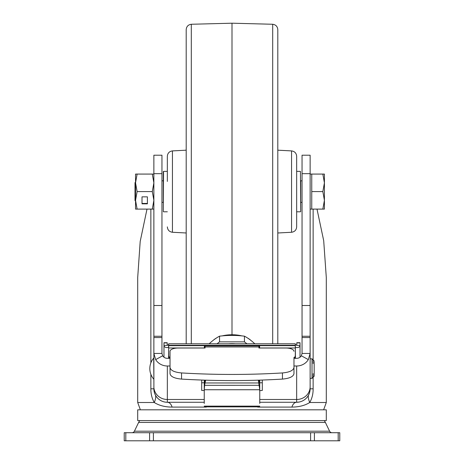 <?xml version="1.0" encoding="UTF-8"?>
<svg xmlns="http://www.w3.org/2000/svg" width="464" height="464" viewBox="0 0 464 464"><rect width="100%" height="100%" fill="white"/><g stroke="black" fill="none" stroke-linecap="round" stroke-linejoin="round"><path stroke-width="0.7" d="M125.808 440.8L124.23 440.8L124.23 432.715L125.808 432.715L125.808 440.8L339.77 440.8L339.77 432.715L125.808 432.715M139.786 420.593A9.431 9.431 0 0 0 138.626 422.426L134.398 431.195A2.697 2.697 0 0 1 131.973 432.715M324.214 420.593A9.431 9.431 0 0 1 325.374 422.426L329.602 431.195A2.697 2.697 0 0 0 332.027 432.715M137.704 420.593L326.296 420.593L326.296 409.816L137.704 409.816L137.704 420.593M204.247 390.63L204.247 403.442M204.247 385.3L204.247 389.737L204.636 385.323L204.247 385.3L204.299 380.138M302.047 282.158L302.047 353.458L302.047 305.503L302.047 353.446L301.327 355.778L308.328 359.612A13.473 12.777 180 0 1 296.658 365.997L293.967 365.997M170.033 365.997L167.342 365.997A13.473 12.777 180 0 1 155.672 359.612L153.868 353.446L153.897 389.685M201.689 380.045L201.689 390.45L204.247 390.45M262.311 380.045L262.311 390.45L259.753 390.63M299.187 402.033L296.658 402.271A13.473 13.473 0 0 0 310.132 388.803L310.132 155.214L302.047 155.214L302.047 305.503L310.132 305.503M308.328 359.612L310.132 353.446L302.047 353.446M257.648 407.09L291.914 407.09C298.984 407.038 304.923 405.513 309.726 402.508C312.04 398.512 313.177 393.948 313.136 388.803L310.132 388.803L310.103 389.685M309.668 392.306L308.647 394.951C307.905 396.442 308.264 398.965 309.726 402.508L326.296 402.508L323.628 409.816M291.914 407.09A8.085 5.191 90 0 1 296.658 402.271L259.753 402.271M204.247 402.271L167.342 402.271A13.473 13.473 0 0 1 153.868 388.803L150.864 388.803C150.806 393.878 151.943 398.443 154.274 402.508C159.146 405.548 165.085 407.073 172.086 407.09A8.085 5.191 90 0 0 167.342 402.271A13.473 13.473 0 0 1 153.868 388.803M310.132 297.9L310.132 209.102L311.75 209.102L311.75 174.075L322.845 174.075L324.411 182.833L324.411 174.075L322.845 174.075M161.953 320.404L161.953 353.452L162.673 355.778A5.388 5.11 0 0 0 167.342 358.336L170.033 358.336M293.967 358.336L296.658 358.336A5.388 5.11 0 0 0 301.327 355.778M262.311 382.783L259.753 382.783M204.247 382.783L201.689 382.783M161.953 173.669L161.953 155.214L153.868 155.214L153.868 353.446L161.953 353.446L161.953 173.669L153.868 173.669M152.302 209.102L153.868 200.344L152.302 191.586L137.112 191.586L135.546 200.344L135.546 209.102L153.868 209.102L153.868 290.789M155.353 394.951C156.09 396.546 155.73 399.063 154.274 402.508L137.704 402.508L137.704 277.501L140.192 241.46L147.001 209.102M316.999 209.102L323.698 240.677L326.296 277.501L326.296 402.508M155.063 394.354L154.46 392.753M154.419 392.608L154.332 392.306M259.753 403.442L259.753 390.45M204.45 380.144L204.456 382.469A0.539 0.458 13.9 0 0 204.989 382.968L205.68 380.178M258.32 380.178L259.753 389.737L259.753 385.3L204.636 385.323L204.989 382.968L259.011 382.968A0.539 0.458 -13.9 0 0 259.544 382.469L259.753 384.053L259.701 380.138M204.45 382.504L204.247 384.053M259.753 385.3L259.753 384.053M259.753 406.87L204.247 406.87M204.247 391.309L204.351 389.743L259.649 389.743L259.753 391.309M293.967 351.318A8.085 3.3 180 0 0 285.882 348.017L258.941 348.017L258.941 345.9L205.059 345.9L205.059 348.017L178.118 348.017A8.085 3.3 180 0 0 170.033 351.318L170.033 373.642C170.584 376.617 174.429 378.433 181.552 379.088C215.186 381.089 248.814 381.089 282.448 379.088C289.571 378.433 293.41 376.617 293.967 373.642L293.967 357.466A8.085 3.3 -0 0 0 293.967 357.454M259.55 380.144L259.55 382.504M293.967 373.642L293.967 367.494C293.416 370.469 289.577 372.285 282.448 372.94C248.814 374.941 215.186 374.941 181.552 372.94C174.423 372.285 170.584 370.469 170.033 367.494M170.033 357.454A8.085 3.3 0 0 0 170.033 357.466L170.033 351.318M168.687 344.555L167.202 345.396L167.202 342.71L163.972 342.71L163.972 357.21M295.446 358.336L295.313 344.555M296.693 345.344L300.028 345.396C299.756 347.2 298.23 347.884 295.446 347.443L295.313 347.443M168.687 347.443L168.554 358.336M168.554 344.555L168.554 347.443C165.77 347.884 164.244 347.2 163.972 345.396L167.307 345.344M204.386 348.017L204.386 345.668L168.687 345.668L168.687 356.944A4.043 3.503 0 0 0 169.018 358.336M168.687 345.668L168.687 343.783L295.313 343.783L295.313 345.28L168.687 345.28M294.982 358.336A4.043 3.503 0 0 0 295.313 356.944L295.313 345.28M204.386 346.997L205.059 346.997M258.941 346.997L259.614 346.997M170.033 357.947A4.043 3.503 180 0 1 168.687 355.331M259.614 348.017L259.614 345.668L295.313 345.668M295.313 355.331A4.043 3.503 180 0 1 293.967 357.947M300.028 357.21L300.028 342.71L296.798 342.71L296.798 345.378L295.446 344.555M235.37 343.783A20.207 9.042 180 0 0 232 343.656A20.207 9.042 180 0 0 228.63 343.783M272.699 343.783L272.699 24.261L232 23.2L232 334.753A20.207 9.042 180 0 0 222.256 335.872M216.323 338.088A20.207 9.042 180 0 0 214.507 339.271L212.402 340.97A91.802 41.047 -75.5 0 0 209.183 343.783M254.817 343.783A91.802 41.047 75.5 0 0 251.598 340.97L249.731 339.52A91.802 41.047 75.5 0 0 244.447 336.168A91.802 82.099 0 0 0 233.868 335.426L230.132 335.426A91.802 82.099 -0 0 0 219.553 336.168A91.802 41.047 -75.5 0 0 214.269 339.52L213.336 340.17M244.447 336.168L244.447 341.852L246.941 343.783M217.059 343.783L219.553 341.852L244.447 341.852M219.553 336.168L219.553 341.852M232 334.753A20.207 9.042 0 0 1 241.744 335.872M247.677 338.088A20.207 9.042 0 0 1 249.493 339.271L250.664 340.17M153.706 379.105A16.165 16.165 0 0 1 153.706 358.086L153.868 379.105L153.706 358.086M312.017 378.363L312.017 358.829L310.132 358.829L310.132 378.363L312.017 378.363L314.174 376.205L314.174 361.723M167.342 181.418L167.342 156.287C167.62 153.143 169.325 151.351 172.446 150.904L172.446 232.267C169.325 231.82 167.62 230.028 167.342 226.884M186.197 343.783L186.197 29.644C186.482 26.5 188.181 24.708 191.301 24.261L191.301 343.783M186.197 267.844L186.197 232.986L172.446 232.267M172.446 150.904L186.197 150.185L186.197 29.934M291.554 150.904C294.675 151.351 296.38 153.143 296.658 156.287L296.658 226.884C296.38 230.028 294.675 231.82 291.554 232.267L291.554 150.904L277.803 150.185L277.803 115.194L277.803 343.783M277.803 267.983L277.803 232.986L291.554 232.267M272.699 24.261C275.819 24.708 277.518 26.5 277.803 29.644L277.803 115.194M302.047 180.809L300.701 180.809L300.701 211.526L300.701 202.362L302.047 202.362M161.953 202.362L163.299 202.362L163.299 171.651L163.299 180.809L161.953 180.809M135.546 182.132L135.007 182.671L135.007 200.506L135.546 201.04M324.411 200.344L324.411 182.833L322.845 191.586L324.411 200.344L324.411 209.102L322.845 209.102L324.411 200.344M311.75 191.586L322.845 191.586M311.75 209.102L322.845 209.102M135.546 182.828L137.112 174.075L153.868 174.075M142.013 203.841L147.401 203.841L147.401 196.846L142.013 196.846L142.013 203.841M137.112 191.586L135.546 182.833L135.546 200.344L137.112 209.102M152.302 191.586L153.868 182.833L152.302 174.075M137.112 174.075L135.546 174.075L135.546 182.833M142.013 196.846L142.013 203.441L147.401 203.441L147.401 196.846M338.192 440.8L338.192 432.715M314.406 432.715L314.406 440.8M310.596 440.8L310.596 432.715M153.404 432.715L153.404 440.8M149.594 440.8L149.594 432.715M134.398 431.195L329.602 431.195M325.374 422.426L138.626 422.426M167.342 365.997L167.342 399.487L204.247 399.487M259.753 399.487L296.658 399.487L296.658 365.997M296.658 402.271L296.658 399.487A13.473 12.777 0 0 0 310.132 386.715M162.673 355.778L155.672 359.612M150.864 388.803L150.864 374.286M150.864 362.906L150.858 209.102M172.086 407.09L206.352 407.09M313.142 209.102L313.136 363.567M313.136 373.624L313.136 388.803M310.132 173.669L302.047 173.669M310.132 336.261L302.047 336.261M302.047 337.543L310.132 337.543M153.868 386.715A13.473 12.777 -0 0 0 167.342 399.487L167.342 402.271M153.868 337.543L161.953 337.543M161.953 336.261L153.868 336.261M153.868 305.503L161.953 305.503M204.456 382.469L205.03 380.161M259.753 406.133L204.247 406.133M258.97 380.161L259.544 382.469M258.941 346.962L205.059 346.962M181.552 372.94L181.552 379.088M282.448 372.94L282.448 379.088M167.202 342.913L163.972 342.913M204.386 347.971L168.687 347.971M295.313 347.971L259.614 347.971M300.028 342.913L296.798 342.913M300.701 211.526L300.434 171.378L296.658 171.378M167.342 171.378L163.566 171.378L163.299 211.526M161.953 353.458L161.953 282.095M167.168 402.271L166.269 402.23M165.172 402.097L164.853 402.039M137.704 402.508L140.372 409.816M312.017 358.829L314.174 360.986M232 23.2L191.301 24.261M300.434 211.793L296.658 211.793M167.342 211.793L163.566 211.793M310.132 174.075L311.75 174.075"/></g></svg>
